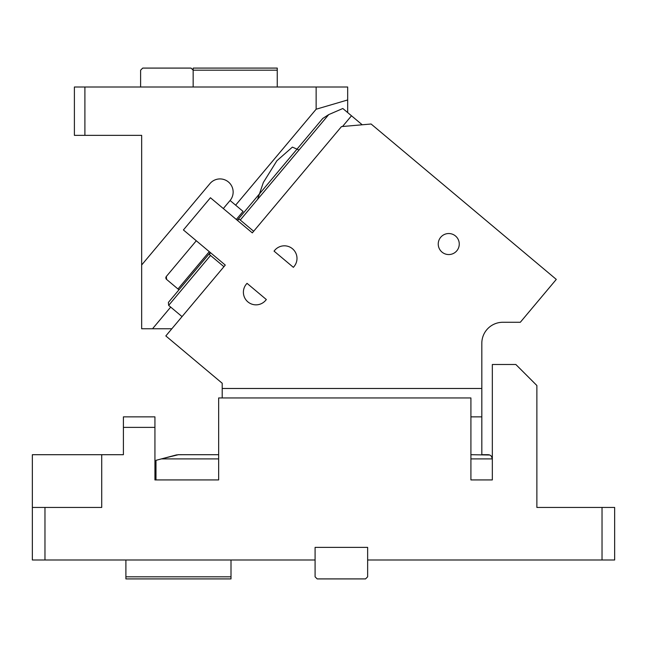 <?xml version="1.0" encoding="UTF-8"?>
<svg xmlns="http://www.w3.org/2000/svg" width="647" height="647" viewBox="0 0 647 647"><rect width="100%" height="100%" fill="white"/><g stroke="black" fill="none" stroke-linecap="round" stroke-linejoin="round"><path stroke-width="0.97" d="M315.089 559.995L315.089 576.809L317.192 578.911L365.547 578.911L367.642 576.809L367.642 547.378L315.089 547.378L315.089 559.995L32.35 559.995L32.35 507.442L44.966 507.442L44.966 559.995M125.898 576.809L231.003 576.809L231.003 578.911L125.898 578.911L125.898 559.995M231.003 576.809L231.003 559.995M602.034 507.442L614.65 507.442L614.65 559.995L602.034 559.995L602.034 507.442L536.873 507.442L536.873 385.515L515.845 364.496L492.335 364.496L492.335 479.928L470.911 479.928L470.911 397.945L218.654 397.945L218.654 479.928L155.984 479.928L155.984 460.341L176.785 454.825M154.932 416.862L154.932 427.376L123.399 427.376L123.399 416.862L154.932 416.862M123.399 427.376L123.399 454.704L32.35 454.704L32.35 507.442M489.706 455.011L470.911 454.704M177.771 454.72L218.654 454.704L178.394 454.704L161.313 458.909L218.654 458.909M222.204 397.945L222.204 388.483L481.821 388.483L481.821 454.704L488.129 454.704C490.539 454.833 491.946 456.232 492.335 458.909L491.453 456.337M602.034 559.995L367.642 559.995M154.932 427.376L154.932 479.928L218.654 479.928M470.911 479.928L492.335 479.928M44.966 507.442L101.725 507.442L101.725 454.704M84.903 87.005L84.903 135.352L74.397 135.352L74.397 87.005L347.674 87.005L347.674 112.578M347.674 99.961L316.14 109.222L316.14 87.005M84.903 135.352L141.661 135.352L141.661 328.757L152.53 328.757L170.695 307.099M316.14 109.222L235.629 205.164L230.073 200.505A13.142 13.142 0 0 0 220.012 178.92A13.142 13.142 0 0 0 209.943 183.611L141.661 264.987M193.162 87.005L193.162 68.089L277.256 68.089L277.256 70.191L193.162 70.191L191.067 68.089L142.712 68.089L140.609 70.191L140.609 87.005M171.851 328.757L152.53 328.757M235.629 205.164L243.07 211.407L236.317 219.462M178.968 289.807L177.982 288.983L209.288 251.667M257.587 199.389L263.329 182.511L276.9 160.755L292.387 147.12L299.019 150.015M166.061 278.744A2.103 2.103 0 0 0 166.594 279.423L166.336 276.463A2.103 2.103 0 0 0 165.867 277.498M165.85 277.709A2.103 2.103 0 0 0 165.939 278.445M177.982 288.983L166.594 279.423M166.336 276.463L196.292 240.765M223.32 208.552L230.073 200.505M277.256 70.191L277.256 87.005M481.821 388.483L481.821 343.29A21.019 21.019 0 0 1 502.84 322.271L520.317 322.271L556.291 279.399L371.103 124.006L341.487 126.594L252.306 232.88L210.437 197.747L183.408 229.952L225.277 265.084L165.826 335.939L222.204 383.25L222.204 388.483M470.911 416.862L481.821 416.862M247.017 283.329L246.345 284.13L247.017 283.329L266.346 299.545L265.666 300.345L266.346 299.545M274.045 251.117L274.724 250.316L274.045 251.117L293.366 267.332L294.045 266.532A12.616 12.616 0 0 0 292.493 248.763A12.616 12.616 0 0 0 274.724 250.316M246.345 284.13A12.616 12.616 0 0 0 247.898 301.898A12.616 12.616 0 0 0 265.666 300.345M294.045 266.532L293.366 267.332M322.764 118.441L328.725 114.608L342.821 108.502L351.499 115.789L342.514 126.505M362.215 124.782L351.499 115.789M253.656 231.27L238.953 218.929L237.603 220.546M223.927 266.693L209.232 254.36L210.582 252.751M210.283 252.5L168.39 302.416L168.649 305.384L182.042 316.618M210.607 373.513L222.172 383.218M440.696 237.287A10.514 10.514 0 0 0 441.998 252.095A10.514 10.514 0 0 0 456.806 250.801A10.514 10.514 0 0 0 455.504 235.993A10.514 10.514 0 0 0 440.696 237.287M492.335 458.909L470.911 458.909M328.725 114.608L240.263 220.029M210.542 255.46L168.649 305.384M322.804 118.393L237.303 220.287"/></g></svg>
